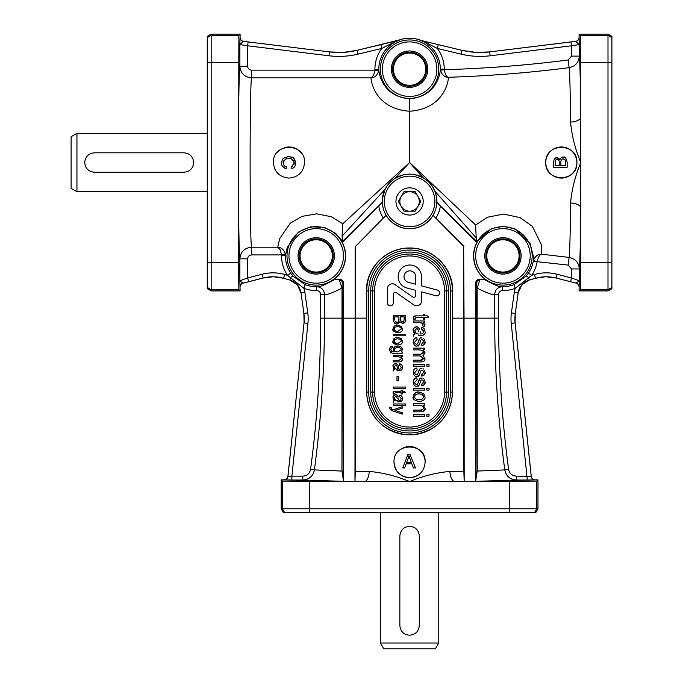 <?xml version="1.0" encoding="UTF-8"?>
<svg xmlns="http://www.w3.org/2000/svg" width="683" height="683" viewBox="0 0 683 683"><rect width="100%" height="100%" fill="white"/><g stroke="black" fill="none" stroke-linecap="round" stroke-linejoin="round"><path stroke-width="1.02" d="M409.587 211.167A9.724 9.724 0 0 1 401.16 196.576A9.724 9.724 0 0 1 418.005 196.576L420.813 201.442L415.196 211.167L403.969 211.167L398.351 201.442L403.969 191.718L415.196 191.718L418.005 196.576A9.724 9.724 0 0 1 409.587 211.167M409.587 215.06A13.617 13.617 0 0 1 395.969 201.442A13.617 13.617 0 0 1 409.587 187.825A13.617 13.617 0 0 1 423.204 201.442A13.617 13.617 0 0 1 409.587 215.06M409.587 176.154A25.288 25.288 0 0 1 434.875 201.442A25.288 25.288 0 0 1 409.587 226.73A25.288 25.288 0 0 1 384.298 201.442A25.288 25.288 0 0 1 409.587 176.154M409.587 174.208A27.235 27.235 0 0 1 436.821 201.442A27.235 27.235 0 0 1 409.587 228.677A27.235 27.235 0 0 1 382.352 201.442A27.235 27.235 0 0 1 409.587 174.208M71.109 136.728L76.948 133.356L76.948 191.718L71.109 188.346L71.109 136.728M76.948 133.356L207.273 133.356M207.273 191.718L76.948 191.718M94.45 172.261C88.542 171.689 85.298 168.445 84.726 162.537C85.298 156.629 88.542 153.385 94.45 152.813L183.932 152.813C189.84 153.385 193.084 156.629 193.665 162.537C193.084 168.445 189.84 171.689 183.932 172.261L94.45 172.261M383.778 648.85L380.405 643.01L438.759 643.01L435.395 648.85L383.778 648.85M380.405 643.01L380.405 512.685M438.759 512.685L438.759 643.01M399.854 536.027C400.434 530.119 403.67 526.875 409.587 526.303C415.495 526.875 418.739 530.119 419.311 536.027L419.311 625.508C418.739 631.416 415.495 634.661 409.587 635.233C403.67 634.661 400.434 631.416 399.854 625.508L399.854 536.027M382.224 202.364L382.301 202.399A27.303 27.303 0 0 1 409.587 174.139A27.303 27.303 0 0 1 436.872 202.399L476.358 241.099L475.616 225.023L409.587 162.537L342.789 223.768L342.081 236.173L342.567 241.338L382.224 202.364L382.301 199.129L385.075 189.276L342.081 236.173M385.075 189.276C387.423 184.632 390.813 180.944 395.235 178.195L409.587 162.537L422.888 177.58C428.839 181.191 432.877 185.759 434.994 191.274L436.65 197.31L436.949 202.364M292.145 512.685L535.728 512.685L537.973 508.792L281.2 508.792L281.2 479.859L282.429 481.088L282.429 508.792L284.674 512.685L292.145 512.685M207.273 45.095L207.273 288.678L211.167 290.924L211.167 34.15L240.1 34.15L238.871 35.379L211.167 35.379L207.273 37.625L207.273 45.095M408.332 282.327A5.84 5.84 0 0 1 409.843 270.852A5.84 5.84 0 0 1 415.682 276.692L415.682 284.29L408.332 282.327M398.172 276.692A11.671 11.671 0 0 0 406.829 287.961L415.682 290.335L415.682 295.346A1.947 1.947 0 0 1 412.617 296.943L395.124 284.691A4.866 4.866 0 0 0 387.474 288.67L387.474 302.893A2.92 2.92 0 0 0 390.394 305.813A2.92 2.92 0 0 0 393.314 302.893L393.314 294.279A1.947 1.947 0 0 1 396.371 292.683L413.864 304.934A4.866 4.866 0 0 0 421.513 300.947L421.513 291.897L435.933 295.756A2.92 2.92 0 0 0 439.502 293.699A2.92 2.92 0 0 0 437.436 290.121L421.513 285.853L421.513 276.692A11.671 11.671 0 0 0 409.843 265.013A11.671 11.671 0 0 0 398.172 276.692M412.908 434.772L406.257 434.772C381.788 430.794 368.53 416.562 366.498 392.076L366.447 290.924C366.156 267.736 385.963 247.878 409.262 247.997C432.757 247.511 453.051 267.505 452.718 290.924L452.667 392.076C450.618 416.579 437.368 430.819 412.908 434.772A42.833 42.833 0 0 0 452.411 392.076L450.464 392.076A40.886 40.886 0 0 1 409.587 432.962A40.886 40.886 0 0 1 368.7 392.076L366.498 392.076M304.447 164.219A15.564 15.564 0 0 0 304.541 162.537C303.619 171.988 298.428 177.179 288.977 178.101C279.526 177.179 274.344 171.988 273.413 162.537C272.457 142.465 305.497 142.457 304.541 162.537A15.564 15.564 0 0 0 304.524 161.88M274.139 167.233A15.564 15.564 0 0 0 278.843 174.344M576.879 162.537C577.869 182.549 544.94 182.72 545.751 162.537A15.564 15.564 0 0 0 575.718 168.419A15.564 15.564 0 0 0 561.315 146.973A15.564 15.564 0 0 0 545.751 162.537C544.94 142.346 577.878 142.542 576.879 162.537M394.023 462.109C393.024 442.038 426.149 442.046 425.142 462.109C424.263 471.526 419.072 476.717 409.587 477.665C400.084 476.708 394.902 471.526 394.023 462.109A15.564 15.564 0 0 0 420.344 473.345M607.998 290.924L611.891 288.678L611.891 36.395L607.998 34.15L607.998 290.924L579.064 290.924L579.133 286.945A3.893 3.893 52.2 0 0 576.213 283.18L556.022 278.015A38.914 38.905 89.2 0 0 535.557 278.288L529.299 280.081A15.564 15.564 41 0 0 518.184 292.87L515.289 313.429L518.149 292.845L521.812 284.802L529.265 280.047L535.557 278.246L545.768 276.743L556.022 277.981L556.995 274.216A42.798 42.798 -90.8 0 0 534.482 274.506L535.557 278.288M207.273 287.449L211.167 289.694L238.871 289.694L238.401 262.46L238.871 35.379M464.184 481.558L464.047 318.158L475.727 318.158L475.59 481.558L464.184 481.558L463.868 471.287L449.892 471.441C436.719 472.559 423.289 475.931 409.587 481.558L282.429 481.088M511.225 323.315L527.285 480.029L535.096 479.893A3.893 3.893 -138 0 1 531.229 476.41L516.348 476.136C512.088 475.812 509.509 473.567 508.613 469.4C501.903 419.208 498.547 368.794 498.539 318.158L498.539 294.45C498.786 292.059 500.101 290.762 502.492 290.565A34.662 34.662 0 0 0 515.306 288.294A19.457 19.448 -139 0 0 514.299 292.298L511.405 312.882A42.798 42.798 -179 0 0 511.225 323.315L515.127 322.905L531.254 476.375A3.893 3.893 132 0 0 535.122 479.859L537.973 479.859L537.973 508.792M516.348 476.136L516.348 480.029L527.285 480.029M513.915 284.666L515.306 288.294L531.681 275.317A34.662 34.662 0 0 0 537.137 261.683L533.295 261.034A30.769 30.769 0 0 1 528.454 273.14L526.021 276.299L513.915 284.666A30.769 30.769 0 0 1 502.543 286.681C500.554 287.5 494.68 285.195 484.947 279.748L485.118 279.253A29.378 29.378 0 0 1 476.836 242.465L476.7 241.534L491.453 228.609L503.192 226.346L515.144 228.959L530.051 243.396L533.261 255.912L533.38 260.641C535.207 256.082 538.016 253.939 541.79 254.221L541.457 244.787L532.399 226.389L520.053 217.621L503.584 214.078L487.491 217.237L475.616 225.023M576.153 283.223A3.893 3.893 -37.8 0 1 579.064 286.988M284.043 479.859L291.88 480.029L291.88 476.136L287.944 476.41A3.893 3.893 48 0 1 284.043 479.859L281.2 479.859M291.88 480.029L302.817 480.029L302.817 476.136L291.88 476.136L307.948 323.315A42.798 42.798 -1 0 0 307.76 312.882L304.874 292.298A19.457 19.448 -41 0 0 303.867 288.294A34.662 34.662 0 0 0 316.673 290.565C319.063 290.762 320.387 292.059 320.634 294.45L320.634 318.158C320.626 368.794 317.262 419.208 310.552 469.4C309.664 473.567 307.085 475.812 302.817 476.136M342.789 223.768L331.477 216.767L316.758 213.83L301.895 216.4L290.275 223.204L279.689 238.606L277.742 247.212L251.523 247.212L251.523 254.913L281.524 254.913L281.55 255.442A34.662 34.662 0 0 0 287.492 275.317L303.867 288.294L305.25 284.666L293.152 276.299L290.71 273.14A30.769 30.769 0 0 1 285.443 255.502L287.261 247.374L298.454 232.041L310.534 226.807L324.374 227.396L335.737 233.432L342.567 241.338M277.742 247.212L280.269 249.824L281.524 254.913L285.383 254.435C284.026 249.765 281.473 247.357 277.742 247.212M424.467 41.868A3.893 2.075 -77.1 0 0 423.665 41.228L419.806 40.143L424.467 41.868L437.359 48.433L461.136 54.136A81.712 81.704 93.2 0 0 490.155 55.784L571.526 45.795L571.048 41.936L489.685 51.891L575.649 41.33A3.893 3.893 41.5 0 0 579.064 37.471L579.064 34.15L607.998 34.15M579.124 37.514A3.893 3.893 -48.5 0 1 575.701 41.381L579.304 44.566L579.064 37.471M240.1 286.988A3.893 3.893 37.8 0 1 243.011 283.223L239.861 280.781L240.1 290.924L211.167 290.924M248.621 281.738L263.151 277.981L262.178 274.216L247.647 277.972L248.621 281.738L242.952 283.18A3.893 3.893 -52.3 0 0 240.04 286.945M243.515 41.33A3.893 3.893 138.5 0 1 240.1 37.471L240.049 37.514A3.893 3.893 -131.5 0 0 243.464 41.381L329.479 51.891L248.117 41.936L247.647 45.795L329.01 55.784A81.712 81.704 86.8 0 0 358.037 54.136L357.124 50.354L343.378 52.378L329.488 51.925L329.01 55.784M444.249 69.094L440.356 69.103C440.603 68.804 439.374 96.226 409.587 98.804C380.098 96.277 378.647 69.41 378.817 69.572L374.924 69.632L374.899 70.161L251.523 70.161L251.523 77.862L371.108 77.862C374.847 77.717 377.4 75.309 378.758 70.639L374.899 70.161L373.644 75.25L371.108 77.862C370.613 78.955 373.985 108.802 409.587 111.244C445.768 108.759 448.936 78.212 448.304 77.264C446.434 76.914 445.094 74.387 444.291 69.675L444.249 69.094A34.662 34.662 0 0 0 437.359 48.433L438.273 44.643L423.699 41.108L462.041 50.354L438.273 44.643M571.526 56.117L571.526 45.795L579.304 44.566L579.304 56.117L571.526 56.117L568.136 59.993C527.011 65.286 485.733 68.513 444.291 69.675L440.45 70.264C441.935 74.899 444.556 77.23 448.304 77.264C488.729 76.009 529.001 72.799 569.118 67.651C569.793 73.107 570.279 91.257 570.587 122.103C571.705 135.294 575.103 148.766 580.763 162.537L580.627 281.55L580.302 289.694L579.064 290.924M490.155 55.784L489.685 51.925A77.819 77.811 -86.8 0 1 462.041 50.32M358.037 54.136L381.806 48.433L381.174 45.778L380.901 44.643L357.124 50.32A77.819 77.811 -93.2 0 1 329.479 51.891M251.523 70.161C249.158 69.922 247.861 68.607 247.647 66.242L239.861 66.242C240.527 73.252 244.42 77.128 251.523 77.862C249.654 87.279 249.654 237.795 251.523 247.212C244.42 247.946 240.527 251.822 239.861 258.831L247.647 258.831C247.861 256.458 249.158 255.152 251.523 254.913M240.049 37.514L239.861 44.566L247.647 45.795L247.647 66.242M357.124 50.32L399.307 39.981A30.94 30.94 0 0 1 419.857 39.981L419.806 40.143A30.769 30.769 0 0 1 440.356 69.103L440.45 70.264M531.229 476.41L515.093 322.905A38.914 38.905 1 0 1 515.289 313.429M284.077 479.893A3.893 3.893 138 0 0 287.944 476.41L304.037 322.905A38.914 38.905 179 0 0 303.875 313.429L304.08 322.905L307.948 323.315M289.865 280.081L283.607 278.288A38.914 38.905 90.8 0 0 263.151 278.015L273.396 276.743L283.607 278.246L289.865 280.081A15.564 15.564 139 0 1 300.99 292.87L303.909 313.429L300.99 292.87M293.152 276.299A3.893 0.751 -41.3 0 0 290.599 277.588L289.899 280.047L297.353 284.802L301.015 292.845L304.874 292.298M556.022 278.015L570.553 281.738L571.526 277.972L556.995 274.216M537.137 261.683L568.136 265.081L571.526 268.957L579.304 268.957C578.817 262.605 575.419 258.763 569.118 257.423L541.79 254.221C539.877 254.383 538.332 256.808 537.171 261.487L533.38 260.641M579.133 286.945L579.304 280.781L571.526 277.972L571.526 268.957M247.647 258.831L247.647 277.972L239.861 280.781L239.861 258.831C237.974 248.612 237.974 76.462 239.861 66.242L239.861 44.566L243.464 41.381L248.117 41.936M342.482 241.466L342.337 242.465A29.378 29.378 0 0 1 334.055 279.253L334.218 279.748C324.485 285.195 318.62 287.5 316.622 286.681L316.673 290.565M515.093 322.905L515.255 313.429L511.405 312.882M489.685 51.925L475.795 52.378L462.041 50.354L461.136 54.136M342.892 283.701L341.731 280.969L339.289 279.842L342.021 288.098L341.944 471.065L314.393 469.913C321.121 419.55 324.493 368.965 324.502 318.158L324.502 294.45C326.491 295.167 332.331 293.05 342.021 288.098L342.84 288.098L342.892 283.701L343.447 283.138A3.893 3.893 -45 0 0 339.553 279.253L338.973 279.834L334.218 279.748M480.192 279.834L479.611 279.253A3.893 3.893 -135 0 0 475.727 283.138L476.282 283.701L477.434 280.969L479.876 279.842L484.947 279.748M476.282 283.701L476.324 288.098L477.144 288.098C486.834 293.05 492.674 295.167 494.671 294.45L494.671 318.158C494.68 368.965 498.044 419.55 504.78 469.913L477.221 471.065L477.144 288.098L479.876 279.842M393.442 69.162A16.144 16.144 0 0 1 409.587 53.018A16.144 16.144 0 0 1 425.731 69.162A16.144 16.144 0 0 1 409.587 85.307A16.144 16.144 0 0 1 393.442 69.162M486.808 255.912A16.144 16.144 0 0 1 502.953 239.767A16.144 16.144 0 0 1 519.106 255.912A16.144 16.144 0 0 1 502.953 272.056A16.144 16.144 0 0 1 486.808 255.912M300.068 255.912A16.144 16.144 0 0 1 316.212 239.767A16.144 16.144 0 0 1 332.356 255.912A16.144 16.144 0 0 1 316.212 272.056A16.144 16.144 0 0 1 300.068 255.912M239.093 263.689L238.956 274.959M239.093 61.385L238.956 72.654M580.209 50.115L580.08 61.385M580.209 252.42L580.08 263.689M498.59 481.08L522.888 481.08L498.59 481.08M296.277 481.08L320.583 481.08L296.277 481.08M534.49 512.685L536.744 508.792L536.744 481.088L409.587 481.558C395.884 475.931 382.446 472.559 369.281 471.441L355.297 471.287L354.981 481.558L343.583 481.558L343.447 318.158L355.117 318.158L354.981 481.558M579.064 34.15L580.302 35.379L580.627 43.524L580.763 162.537C575.103 176.308 571.705 189.78 570.587 202.971C570.279 233.817 569.793 251.967 569.118 257.423L568.136 265.081M401.869 631.425A9.724 9.724 0 0 0 403.388 633.004M415.512 633.218A9.724 9.724 0 0 0 416.835 631.988M403.662 528.309A9.724 9.724 0 0 0 402.33 529.547M189.848 170.255A9.724 9.724 0 0 0 191.436 168.735M191.65 156.612A9.724 9.724 0 0 0 190.42 155.289M88.534 154.819A9.724 9.724 0 0 0 86.954 156.339M86.741 168.462A9.724 9.724 0 0 0 87.97 169.785M238.871 289.694L240.1 290.924M536.744 481.088L537.973 479.859M463.868 471.287L463.646 246.35L433.107 215.418C427.703 223.913 419.866 228.353 409.587 228.745A27.303 27.303 0 0 1 386.074 215.324L355.519 246.35L355.297 471.287M404.327 228.233L401.1 227.405L393.212 223.324L388.456 218.808L386.066 215.418M386.074 215.324L355.519 246.35M342.337 242.465L382.301 202.399M510.739 480.875L498.821 481.045M308.434 480.875L296.507 481.045M383.257 218.039A31.128 31.128 0 0 1 378.792 206.001M334.055 279.253L339.553 279.253M343.447 283.138L343.447 318.158M355.117 318.158L355.117 246.179M341.944 471.065L343.583 481.558M502.492 290.565L502.543 286.681C497.787 287.073 495.166 289.669 494.671 294.45L498.539 294.45M479.611 279.253L485.118 279.253M475.59 481.558L477.221 471.065M320.634 294.45L324.502 294.45C323.998 289.669 321.377 287.073 316.622 286.681A30.769 30.769 0 0 1 305.25 284.666M240.1 37.471L240.1 34.15M374.924 69.632A34.662 34.662 0 0 1 381.806 48.433L394.706 41.868L399.359 40.143L380.901 44.643M423.699 41.108L419.857 39.981M263.151 278.015L243.011 283.223M343.353 481.336L302.817 480.029C309.194 479.534 313.053 476.162 314.393 469.913L310.552 469.4M475.727 318.158L475.727 283.138M508.613 469.4L504.78 469.913C506.112 476.162 509.97 479.534 516.348 480.029L475.812 481.336M463.646 246.35L464.047 318.158M449.892 471.441A11.671 4.918 -90.5 0 0 454.75 481.558L464.099 481.472M355.066 481.472L364.415 481.558A11.671 4.918 90.5 0 0 369.281 471.441M570.587 122.103A11.671 4.935 179.5 0 0 580.763 117.22C580.465 82.498 579.978 62.127 579.304 56.117C578.817 62.469 575.419 66.311 569.118 67.651L568.136 59.993M570.553 281.738L576.213 283.18L579.304 280.781L579.304 268.957C579.978 262.946 580.465 242.576 580.763 207.854A11.671 4.935 0.5 0 0 570.587 202.971M395.235 178.195L403.303 174.865L406.539 174.31M414.82 174.652L422.888 177.58M434.994 191.274L476.503 238.239M476.7 241.534L476.358 241.099M378.758 70.639L378.817 69.572A30.769 30.769 0 0 1 378.809 69.162A30.769 30.769 0 0 1 399.359 40.143L399.307 39.981M394.706 41.868A3.893 2.075 -102.9 0 1 395.508 41.228L395.474 41.108M281.55 255.442L285.443 255.502L285.383 254.435M283.607 278.288L284.683 274.506L287.492 275.317L290.71 273.14M529.299 280.081L528.565 277.588A3.893 0.751 41.3 0 0 526.021 276.299M528.454 273.14L531.681 275.317L534.482 274.506M409.877 458.583L408.921 455.757L408.186 458.361L408.921 455.757L411.303 462.357L406.675 462.357L408.186 458.361M425.142 462.109A15.564 15.564 0 0 0 403.047 447.98M559.206 161.572L559.249 162.545M555.399 160.599L555.142 162.844C555.27 160.215 555.962 159.105 557.226 159.523L559.035 160.727M558.617 160.044L558.054 159.668M556.38 159.677L555.723 160.112M301.468 153.257A15.564 15.564 0 0 0 284.29 147.699M279.176 150.456A15.564 15.564 0 0 0 276.999 152.599M273.507 160.855A15.564 15.564 0 0 0 273.413 162.537M294.049 164.381L294.236 163.066L291.393 166.712L292.589 166.182M286.501 166.857L286.715 166.908C284.709 166.643 283.556 165.32 283.249 162.921C284.632 159.207 286.501 157.747 288.858 158.533C290.266 157.38 292.059 158.891 294.236 163.066L294.219 162.571M293.758 160.889L293.067 159.942M291.829 159.096L290.377 158.669M288.858 158.533L286.117 158.934M283.744 160.864L283.539 161.316M283.522 164.475L284.307 165.696M287.338 156.783L288.841 156.672C280.363 157.944 282.685 160.599 281.703 163.075C281.114 165.132 282.625 167.011 286.262 168.71L284.683 168.129M281.703 163.075L281.866 161.333M283.103 158.84L284.102 157.978M293.775 158.311L295.79 163.109C293.878 155.067 290.992 157.577 288.841 156.672L292.597 157.508M291.393 166.712L291.82 168.488C294.049 168.12 295.363 166.328 295.79 163.109L295.039 166.106M407.982 454.323L402.757 467.94L404.66 467.94L406.163 463.825L411.866 463.825L413.446 467.94L415.503 467.94L409.937 454.323L407.982 454.323M286.262 168.71L286.715 166.908M563.338 158.943L563.193 158.943C565.114 159.634 565.874 160.3 565.481 160.949L565.541 162.11M565.481 160.949L565.302 160.309M564.85 159.583L564.013 159.071M560.863 162.247L560.863 162.417C560.897 159.899 561.674 158.738 563.193 158.943L563.074 158.943M562.28 159.113L561.682 159.498M555.8 157.986L557.644 157.816M557.652 157.816L558.207 157.986M558.728 158.268L559.906 159.66L560.419 158.524M561.528 157.5L561.955 157.295M562.672 157.124L563.202 157.081C562.109 156.714 561.008 157.577 559.906 159.66L557.021 157.747C555.168 157.397 554.007 158.9 553.529 162.264L553.529 167.369L567.146 167.369L567.146 162.178C564.619 153.333 564.132 158.849 563.202 157.081M563.518 157.099L565.08 157.542M554.502 158.891L555.219 158.285M565.541 162.17L565.541 165.568L560.863 165.568L560.863 162.417M559.249 162.631L559.249 165.568L555.142 165.568L555.142 162.844M395.773 396.319L395.662 396.319C396.166 395.858 396.669 396.507 397.19 398.257L396.866 397.011M394.424 398.974L394.919 399.751M397.088 400.494L395.679 400.272L394.236 397.95L395.662 396.319M416.707 328.771L416.502 328.762C417.125 328.19 417.757 328.993 418.406 331.178L418.013 329.65M417.723 329.24L417.142 328.873M418.329 333.978L416.519 333.705L414.718 330.803L416.502 328.762L415.221 329.291M414.94 332.058L415.879 333.33M400.503 320.173L400.469 319.371M404.225 319.192L404.225 319.132C403.892 321.539 403.26 322.453 402.313 321.864L400.605 320.728L402.552 321.855M423.204 395.747L421.189 394.108M415.008 397.899L416.314 399.248M398.71 321.292L398.992 316.895L394.714 316.895L394.714 319.772M396.746 322.342L394.817 320.873M395.491 321.932L396.106 322.239M398.992 319.482C398.821 321.727 398.112 322.683 396.857 322.342L396.943 322.342M397.805 322.154L398.377 321.77M394.475 329.898L395.585 330.999M401.023 328.147L399.982 327.08M397.993 347.493L396.627 347.604M394.68 350.541L395.636 351.523M401.041 348.936L399.914 347.86M401.023 340.322L399.982 339.255M394.475 342.072L395.585 343.173M401.203 398.624L399.487 396.43L401.203 398.548L400.793 399.99M402.372 397.677L402.466 398.735C402.441 396.678 401.519 395.457 399.683 395.081L401.732 396.166M401.698 401.22L400.477 401.809C402.424 400.443 403.09 399.418 402.466 398.735L402.389 399.734M400.477 401.809L399.06 401.877L400.477 401.809M395.022 394.902L395.628 394.851C393.51 395.448 392.648 396.371 393.041 397.617L394.356 400.605L393.246 400.878L394.356 400.605L393.348 399.162M393.041 397.617L393.169 396.618M397.6 395.688L398.206 396.823C396.857 394.911 395.995 394.253 395.628 394.851L395.781 394.851M398.966 400.494L398.462 398.163M400.332 400.349L399.41 400.503M423.153 355.595L425.005 352.778L423.161 349.705L425.005 352.778L424.826 353.948M423.025 355.638L425.005 358.771C425.031 360.829 423.759 361.879 421.206 361.913C423.52 362.007 424.783 360.966 425.005 358.771L423.025 355.638M420.583 360.197L423.34 358.387C423.153 359.728 422.231 360.325 420.583 360.197L413.471 360.197L413.471 361.913L421.206 361.913M420.199 355.911L423.34 358.387M419.43 349.884L419.319 349.884C422.546 350.302 423.887 351.13 423.34 352.385L420.796 354.195L423.178 353.231M423.34 352.385L423.298 351.924M423.161 351.497L422.581 350.669M423.434 341.995L421.701 344.044M422.495 343.771L423.025 343.301M421.983 339.639L421.317 339.852L421.983 339.639C423.349 340.39 423.836 341.124 423.434 341.841L423.434 341.765M420.335 341.952L420.788 340.544M419.43 344.582L416.784 346.127L415.46 345.863M413.531 343.822L413.224 342.038C413.241 339.46 414.444 338.008 416.843 337.692C415.051 337.359 413.847 338.811 413.224 342.038C413.804 344.975 414.991 346.341 416.784 346.127C418.073 344.847 417.902 348.68 420.31 342.038M417.612 343.848L418.252 342.089L417.612 343.848L416.596 344.36C414.974 343.634 414.368 342.857 414.794 342.021L417.142 339.391L414.794 342.098M421.155 338.034L421.752 337.974C420.412 337.265 419.251 338.64 418.252 342.089L419.849 338.623M423.673 338.597L423.008 338.222M424.006 344.787L421.838 345.743C424.57 344.556 425.629 343.207 425.005 341.713L424.595 339.741M425.005 341.713L424.544 343.976M415.102 318.491L415.102 318.56C414.564 318.235 415.085 317.911 416.664 317.586L415.102 318.56L415.179 319.311L415.102 318.56L415.179 319.311L413.488 319.559L413.394 319.106M413.335 318.628L413.514 317.066M414.12 316.289L416.775 315.87C414.137 315.725 412.984 316.519 413.317 318.252L413.488 319.559M423.025 324.784L422.709 325.74M423.033 324.621L421.607 322.974L423.025 324.434M419.55 322.692L421.454 322.931M424.724 325.919L424.963 325.176M417.612 374.275L418.252 372.517L417.612 374.275L416.596 374.779C414.974 374.062 414.368 373.277 414.794 372.448L417.142 369.81L414.794 372.525M421.155 368.453L421.752 368.402C420.412 367.693 419.251 369.059 418.252 372.517L419.849 369.051M423.673 369.025L423.008 368.649M424.006 375.215L421.838 376.171C424.57 374.984 425.629 373.635 425.005 372.141L424.595 370.169M425.005 372.141L424.544 374.404M423.434 372.423L421.701 374.472M422.495 374.19L423.025 373.721M421.983 370.058L421.317 370.271L421.983 370.058C423.349 370.809 423.836 371.552 423.434 372.269L423.434 372.184M420.335 372.372L420.788 370.971M419.43 375.01L416.784 376.546L415.46 376.282M413.531 374.241L413.224 372.457C413.241 369.879 414.444 368.436 416.843 368.12C415.051 367.787 413.847 369.23 413.224 372.457C413.804 375.402 414.991 376.768 416.784 376.546C418.073 375.274 417.902 379.099 420.31 372.457M423.426 331.631L421.283 328.907C422.367 328.711 423.084 329.599 423.426 331.545L422.879 333.389M424.741 329.872L425.005 331.784C424.971 329.206 423.819 327.686 421.531 327.217L423.767 328.224M424.015 334.926L420.745 335.712L422.512 335.626C424.946 333.919 425.782 332.638 425.005 331.784M415.46 327.046L416.451 326.926C413.804 327.669 412.728 328.83 413.224 330.384L414.863 334.124L413.471 334.465L414.863 334.124L413.608 332.331M413.224 330.384L414.137 327.814M418.602 327.669L419.678 329.394C417.987 327.003 416.912 326.184 416.451 326.926L417.339 327.029M420.626 333.978L421.121 333.996L420.626 333.978L419.994 331.059M422.325 333.799L421.215 333.987M417.612 384.059L418.252 382.301L417.612 384.059L416.596 384.572C414.974 383.846 414.368 383.069 414.794 382.232L417.142 379.594L414.794 382.309M421.155 378.237L421.752 378.186C420.412 377.477 419.251 378.852 418.252 382.301L419.849 378.834M423.673 378.809L423.008 378.433M424.006 384.999L421.838 385.955C424.57 384.768 425.629 383.419 425.005 381.925L424.595 379.953M425.005 381.925L424.544 384.188M423.434 382.207L421.701 384.256M422.495 383.974L423.025 383.513M421.983 379.85L421.317 380.064L421.983 379.85C423.349 380.602 423.836 381.336 423.434 382.053L423.434 381.976M420.335 382.156L420.788 380.755M419.43 384.794L416.784 386.339L415.46 386.074M413.531 384.025L413.224 382.241C413.241 379.663 414.444 378.22 416.843 377.904C415.051 377.571 413.847 379.014 413.224 382.241C413.804 385.186 414.991 386.552 416.784 386.339C418.073 385.058 417.902 388.892 420.31 382.241M422.521 406.069L419.627 405.318C422.837 405.95 424.075 406.855 423.34 408.007C423.05 409.578 422.043 410.278 420.327 410.107L423.016 409.16M424.066 410.884L422.265 411.729C424.817 410.287 425.731 409.168 425.005 408.366L423.153 405.147L425.005 408.366L424.698 409.92M422.265 411.729L420.404 411.823L422.265 411.729M413.377 398.035L413.224 396.832C413.283 393.826 415.247 392.238 419.123 392.076L423.75 393.639L425.005 396.994M419.43 401.578L419.277 401.578C423.52 400.895 425.424 399.316 425.005 396.832L423.75 393.639L419.123 392.076C416.502 391.393 414.538 392.981 413.224 396.832C412.156 398.761 414.171 400.34 419.277 401.578M398.163 323.631L396.849 323.87L399.871 321.761L402.509 323.332C405.164 322.367 406.223 321.138 405.693 319.618C405.582 322.069 404.515 323.307 402.509 323.332L399.871 321.761L398.735 323.324M396.695 323.87L395.03 323.443M393.246 319.764L393.246 319.687C393.954 322.982 395.15 324.382 396.849 323.87M402.466 329.035C402.372 331.409 400.844 332.672 397.882 332.826C401.28 332.288 402.808 331.016 402.466 329.035L401.459 326.483L402.466 329.035M393.434 330.709L393.041 329.035C393.092 326.628 394.663 325.356 397.762 325.228L401.459 326.483L397.762 325.228C395.67 324.681 394.1 325.945 393.041 329.035C392.187 330.572 393.801 331.836 397.882 332.826M397.762 337.402L401.459 338.657L402.466 341.21C402.372 343.583 400.844 344.847 397.882 345C401.28 344.463 402.808 343.19 402.466 341.21L401.459 338.657L397.762 337.402C395.67 336.856 394.1 338.119 393.041 341.21C393.092 338.802 394.663 337.53 397.762 337.402M393.434 342.883L393.041 341.21C392.187 342.746 393.801 344.01 397.882 345M402.466 349.448L401.177 351.976L402.466 349.602C402.287 347.263 400.742 346.085 397.805 346.085C395.636 345.743 394.117 346.913 393.246 349.594C393.51 347.314 395.03 346.144 397.805 346.085M391.333 348.099L392.29 347.698L392.503 346.358C391 345.982 390.027 347.058 389.592 349.568C390.497 352.616 392.127 353.837 394.475 353.239L394.322 353.239M390.804 352.445L390.215 351.813M390.164 351.736L389.592 349.645M389.592 349.568L389.984 347.732M390.343 347.186L392.426 346.358M390.855 349.483L391.18 348.287M391.769 351.472L392.469 351.745L390.855 349.67M394.339 351.847L393.203 351.822M394.424 351.839L393.246 349.594L394.424 351.839M401.706 361.153L400.272 361.828C402.321 360.675 403.047 359.77 402.466 359.13L400.989 356.56L402.466 359.13L402.21 360.402M399.418 361.896L400.272 361.828M398.727 360.522L401.134 358.848L398.727 360.522L393.246 360.522L393.246 361.905L398.787 361.905M400.477 357.286L398.172 356.688C400.733 357.2 401.724 357.918 401.134 358.848M395.022 363.612L395.628 363.552C393.51 364.15 392.648 365.081 393.041 366.327L394.356 369.315L393.246 369.588L394.356 369.315L393.348 367.872M393.041 366.327L393.169 365.328M397.6 364.398L398.206 365.525C396.857 363.621 395.995 362.963 395.628 363.552L395.781 363.552M398.966 369.196L398.462 366.873M400.332 369.051L399.41 369.204M401.203 367.334L400.793 368.7M401.203 367.249L399.487 365.14L401.203 367.249M402.372 366.378L402.466 367.445C402.441 365.379 401.519 364.167 399.683 363.791L401.732 364.876M401.698 369.93L400.477 370.519C402.424 369.153 403.09 368.128 402.466 367.445L402.389 368.444M400.477 370.519L399.06 370.587L400.477 370.519M394.543 393.331L395.799 392.588L394.543 393.365L394.612 393.963L394.543 393.365L394.612 393.963L393.254 394.168L393.169 392.563M393.254 394.168L393.118 393.118L393.254 394.168M393.562 391.735L395.884 391.214C393.775 391.094 392.853 391.735 393.118 393.118M391.786 410.594L389.592 408.314L389.78 407.418L391.214 407.264L391.077 408.101M391.624 409.177L393.237 409.783L391.726 409.245L391.077 408.058M395.73 410.261L394.945 410.457L397.011 411.029L394.945 410.457L402.27 408.178L402.27 406.709L393.237 409.783M389.78 407.418L389.592 408.314L391.052 410.278L393.092 411.055L391.888 410.628M397.088 369.196L395.679 368.982L394.236 366.651L395.662 365.021C396.166 364.568 396.669 365.209 397.19 366.959L396.866 365.712M397.771 369.196L397.19 366.959L397.771 369.196L397.207 369.196M394.424 367.676L394.919 368.453M393.092 411.055L402.27 414.137L402.27 412.763L397.011 411.029M395.799 392.588L401.083 392.588L401.083 393.963L402.27 393.963L402.27 392.588L405.42 392.588L404.498 391.214L402.27 391.214L402.27 390.198L401.083 390.198L401.083 391.214L395.884 391.214M393.246 403.977L393.246 405.352L405.693 405.352L405.693 403.977L393.246 403.977M405.693 387.048L393.246 387.048L393.246 388.525L405.693 388.525L405.693 387.048M393.246 369.588L393.246 371.023M397.019 370.587L399.06 370.587M399.683 363.791L399.487 365.14M398.522 376.521L396.985 376.521L396.985 380.747L398.522 380.747L398.522 376.521M400.989 356.56L402.27 356.56L402.27 355.314L393.246 355.314L393.246 356.688L398.172 356.688M397.916 347.493C400.426 347.886 401.527 348.62 401.203 349.696L397.865 351.958C395.525 351.779 394.407 351.036 394.509 349.73C394.236 348.501 395.372 347.758 397.916 347.493M394.475 353.239L402.27 353.239L402.27 351.976L401.177 351.976M397.805 343.592C395.244 343.301 394.074 342.507 394.296 341.21C394.219 339.784 395.372 338.981 397.754 338.811C400.247 339.084 401.399 339.878 401.203 341.21L397.805 343.592M397.754 326.636C400.247 326.909 401.399 327.703 401.203 329.035L397.805 331.417C395.244 331.127 394.074 330.333 394.296 329.035C394.219 327.609 395.372 326.807 397.754 326.636M393.246 334.405L393.246 335.78L405.693 335.78L405.693 334.405L393.246 334.405M405.693 319.618L405.693 315.418L393.246 315.418L393.246 319.687M400.469 319.311L400.469 316.895L404.225 316.895L404.225 319.132M419.183 399.811C415.981 399.453 414.513 398.454 414.794 396.832C414.692 395.047 416.135 394.057 419.106 393.843C422.231 394.176 423.665 395.175 423.426 396.832C423.187 398.812 421.77 399.803 419.183 399.811M429.035 414.479L426.841 414.479L426.841 416.203L429.035 416.203L429.035 414.479M426.841 388.388L426.841 390.104L429.035 390.104L429.035 388.388L426.841 388.388M424.758 414.479L413.471 414.479L413.471 416.203L424.758 416.203L424.758 414.479M413.471 388.388L413.471 390.104L424.758 390.104L424.758 388.388L413.471 388.388M423.153 405.147L424.758 405.147L424.758 403.593L413.471 403.593L413.471 405.318L419.627 405.318M420.327 410.107L413.471 410.107L413.471 411.823L420.404 411.823M421.59 384.273L421.838 385.955M417.142 379.594L416.843 377.904M413.471 334.465L413.471 336.258M418.192 335.712L420.745 335.712M421.531 327.217L421.283 328.907M419.131 333.978L418.431 333.978M421.59 374.489L421.838 376.171M417.142 369.81L416.843 368.12M425.005 324.715L423.05 322.521L424.758 322.521L424.758 320.967L413.471 320.967L413.471 322.692L419.379 322.692M422.623 325.876L424.399 326.483M426.841 364.474L426.841 366.199L429.035 366.199L429.035 364.474L426.841 364.474M416.664 317.586L423.272 317.586L423.272 319.311L424.758 319.311L424.758 317.586L428.693 317.586L427.541 315.87L424.758 315.87L424.758 314.598L423.272 314.598L423.272 315.87L416.775 315.87M413.471 364.474L413.471 366.199L424.758 366.199L424.758 364.474L413.471 364.474M417.142 339.391L416.843 337.692M421.59 344.061L421.838 345.743M423.161 349.705L424.758 349.705L424.758 348.168L413.471 348.168L413.471 349.884L419.319 349.884M420.796 354.195L413.471 354.195L413.471 355.911L420.019 355.911M393.246 400.878L393.246 402.313M397.019 401.877L399.06 401.877M399.683 395.081L399.487 396.43M397.771 400.494L397.207 400.494M211.167 34.15L207.273 36.395L207.273 37.625M281.2 508.792L283.445 512.685L284.674 512.685M433.107 215.418L433.09 215.324A27.303 27.303 0 0 1 409.587 228.745M464.047 246.179L433.09 215.324M436.872 202.399L440.373 206.001A31.128 31.128 0 0 1 435.908 218.039M440.373 206.001L476.836 242.465M309.655 481.558L309.655 512.685M238.401 62.614L207.273 62.614M374.6 392.076L372.662 392.076L372.653 290.924A36.925 36.925 0 0 1 409.587 253.999A36.925 36.925 0 0 1 446.511 290.924L446.511 392.076A36.925 36.925 0 0 1 409.587 429.001A36.925 36.925 0 0 1 372.653 392.076L372.662 392.076A36.925 36.925 0 0 0 409.587 429.001A36.925 36.925 0 0 0 446.511 392.076L444.565 392.076A34.978 34.978 0 0 1 409.587 427.054A34.978 34.978 0 0 1 374.6 392.076L374.6 290.924L372.662 290.924L372.662 392.076L370.715 392.076A38.871 38.871 0 0 0 409.587 430.947A38.871 38.871 0 0 0 448.458 392.076L448.458 290.924L446.511 290.924L446.511 392.076L448.458 392.076M448.458 290.924A38.871 38.871 0 0 0 409.587 252.053A38.871 38.871 0 0 0 370.715 290.924L372.653 290.924A36.925 36.925 0 0 1 409.587 253.999A36.925 36.925 0 0 1 446.511 290.924L444.565 290.924L444.565 392.076M452.667 392.076L452.411 290.924L450.464 290.924L450.464 392.076M368.7 392.076L368.7 290.924L366.447 290.924M368.7 290.924A40.886 40.886 0 0 1 409.587 250.038A40.886 40.886 0 0 1 450.464 290.924M452.718 290.924L452.411 290.924A42.833 42.833 0 0 0 409.587 248.091A42.833 42.833 0 0 0 366.754 290.924L366.754 392.076A42.833 42.833 0 0 0 406.257 434.772M611.891 262.46L580.763 262.46M611.891 37.625L607.998 35.379L580.302 35.379M498.539 318.158L476.324 318.158L476.034 476.051M343.131 476.051L342.84 318.158L320.634 318.158M304.037 322.905L287.91 476.375M303.909 313.429L307.76 312.882M409.587 98.378A29.207 29.207 0 0 0 438.793 69.162A29.207 29.207 0 0 0 409.587 39.956A29.207 29.207 0 0 0 380.371 69.162A29.207 29.207 0 0 0 409.587 98.378M514.299 292.298L518.184 292.87M502.953 285.118A29.207 29.207 0 0 0 532.168 255.912A29.207 29.207 0 0 0 502.953 226.696A29.207 29.207 0 0 0 473.746 255.912A29.207 29.207 0 0 0 502.953 285.118M316.212 285.118A29.207 29.207 0 0 0 345.419 255.912A29.207 29.207 0 0 0 316.212 226.696A29.207 29.207 0 0 0 287.005 255.912A29.207 29.207 0 0 0 316.212 285.118M409.587 41.902A27.26 27.26 0 0 1 436.847 69.162A27.26 27.26 0 0 1 409.587 96.431A27.26 27.26 0 0 1 382.318 69.162A27.26 27.26 0 0 1 409.587 41.902M409.587 52.147A17.015 17.015 0 0 1 426.602 69.162A17.015 17.015 0 0 1 409.587 86.186A17.015 17.015 0 0 1 392.563 69.162A17.015 17.015 0 0 1 409.587 52.147M409.587 87.347A18.185 18.185 0 0 0 427.771 69.162A18.185 18.185 0 0 0 409.587 50.977A18.185 18.185 0 0 0 391.402 69.162A18.185 18.185 0 0 0 409.587 87.347M502.953 228.643A27.26 27.26 0 0 1 530.221 255.912A27.26 27.26 0 0 1 502.953 283.172A27.26 27.26 0 0 1 475.692 255.912A27.26 27.26 0 0 1 502.953 228.643M502.953 238.888A17.015 17.015 0 0 1 519.976 255.912A17.015 17.015 0 0 1 502.953 272.927A17.015 17.015 0 0 1 485.937 255.912A17.015 17.015 0 0 1 502.953 238.888M502.953 274.096A18.185 18.185 0 0 0 521.138 255.912A18.185 18.185 0 0 0 502.953 237.727A18.185 18.185 0 0 0 484.768 255.912A18.185 18.185 0 0 0 502.953 274.096M316.212 228.643A27.26 27.26 0 0 1 343.472 255.912A27.26 27.26 0 0 1 316.212 283.172A27.26 27.26 0 0 1 288.952 255.912A27.26 27.26 0 0 1 316.212 228.643M316.212 238.888A17.015 17.015 0 0 1 333.227 255.912A17.015 17.015 0 0 1 316.212 272.927A17.015 17.015 0 0 1 299.197 255.912A17.015 17.015 0 0 1 316.212 238.888M316.212 274.096A18.185 18.185 0 0 0 334.397 255.912A18.185 18.185 0 0 0 316.212 237.727A18.185 18.185 0 0 0 298.027 255.912A18.185 18.185 0 0 0 316.212 274.096M580.302 289.694L607.998 289.694L611.891 287.449M238.401 262.46L207.273 262.46M580.763 62.614L611.891 62.614M509.509 481.558L509.509 512.685M463.646 318.158L452.718 318.158M366.447 318.158L355.519 318.158M342.84 318.158L342.84 288.098M476.324 288.098L476.324 318.158M575.649 41.33L571.048 41.936M409.587 162.537L409.587 98.804M284.683 274.506A42.798 42.798 -89.2 0 0 262.178 274.216M370.715 290.924L370.715 392.076M374.6 290.924A34.978 34.978 0 0 1 409.587 255.946A34.978 34.978 0 0 1 444.565 290.924"/></g></svg>
